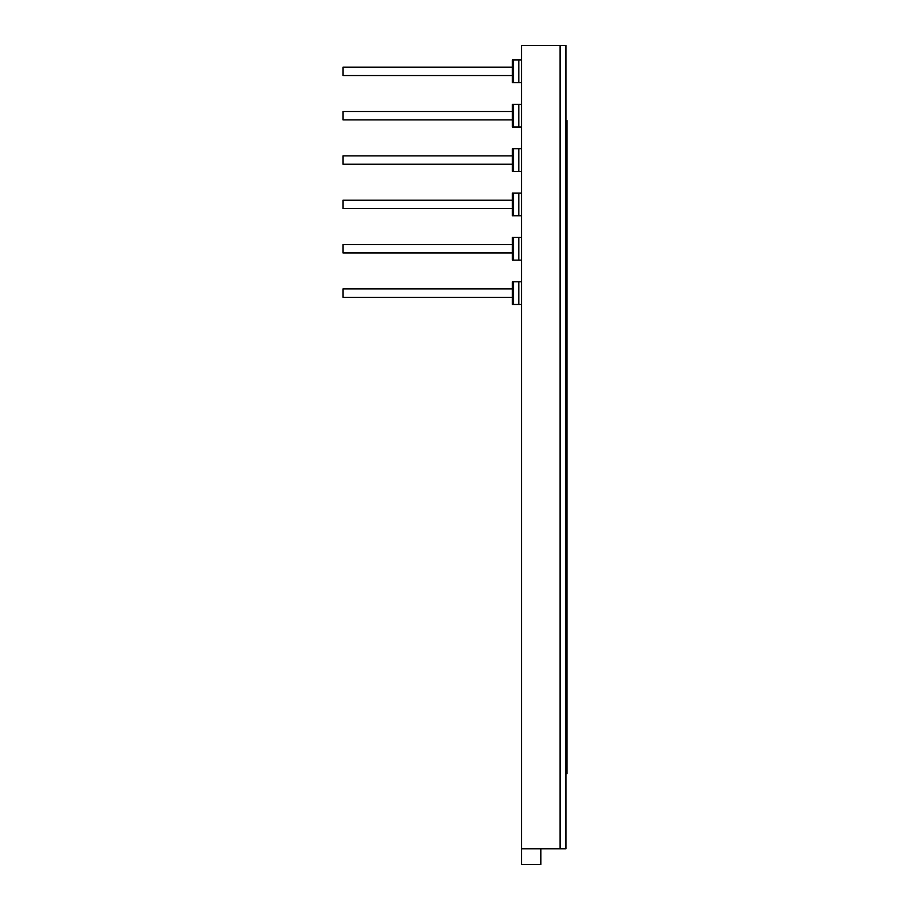 <?xml version="1.0" encoding="UTF-8"?>
<svg xmlns="http://www.w3.org/2000/svg" width="910" height="910" viewBox="0 0 910 910"><rect width="100%" height="100%" fill="white"/><g stroke="black" fill="none" stroke-linecap="round" stroke-linejoin="round"><path stroke-width="1.36" d="M560.207 45.5L565.975 45.5L565.975 848.78L560.207 848.78L560.207 45.5M565.975 120.586L567.021 120.586L567.021 773.693L565.975 773.693M521.623 864.5L540.824 864.5L540.824 848.78L560.037 848.78L560.037 45.5L521.623 45.5L521.623 864.5M521.623 848.78L540.824 848.78M518.859 127.047L518.859 104.354L512.364 104.354L512.364 127.047L521.623 127.047M518.859 104.354L521.623 104.354M518.859 171.41L518.859 148.705L512.364 148.705L512.364 171.41L521.623 171.41M518.859 148.705L521.623 148.705M521.623 215.761L518.859 215.761L518.859 193.056L521.623 193.056M518.859 215.761L513.615 215.761L513.615 193.056L518.859 193.056M513.615 193.056L512.364 193.056L512.364 215.761L513.615 215.761M521.623 304.475L518.859 304.475L518.859 281.77L521.623 281.77M518.859 281.77L512.364 281.77L512.364 304.475L513.615 304.475L513.615 281.77M518.859 304.475L513.615 304.475M521.623 260.112L518.859 260.112L518.859 237.419L521.623 237.419M518.859 260.112L513.615 260.112L513.615 237.419L518.859 237.419M513.615 237.419L512.364 237.419L512.364 260.112L513.615 260.112M521.623 82.696L518.859 82.696L518.859 59.992L521.623 59.992M518.859 82.696L513.615 82.696L513.615 59.992L518.859 59.992M513.615 59.992L512.364 59.992L512.364 82.696L513.615 82.696M513.615 127.047L513.615 104.354M513.615 171.41L513.615 148.705M512.364 119.892L342.979 119.892L342.979 111.509L512.364 111.509M512.364 164.244L342.979 164.244L342.979 155.86L512.364 155.86M512.364 208.606L342.979 208.606L342.979 200.223L512.364 200.223M512.364 297.308L342.979 297.308L342.979 288.925L512.364 288.925M512.364 252.957L342.979 252.957L342.979 244.574L512.364 244.574M512.364 75.541L342.979 75.541L342.979 67.158L512.364 67.158M565.975 138.047L567.021 138.047M565.975 756.233L567.021 756.233"/></g></svg>
